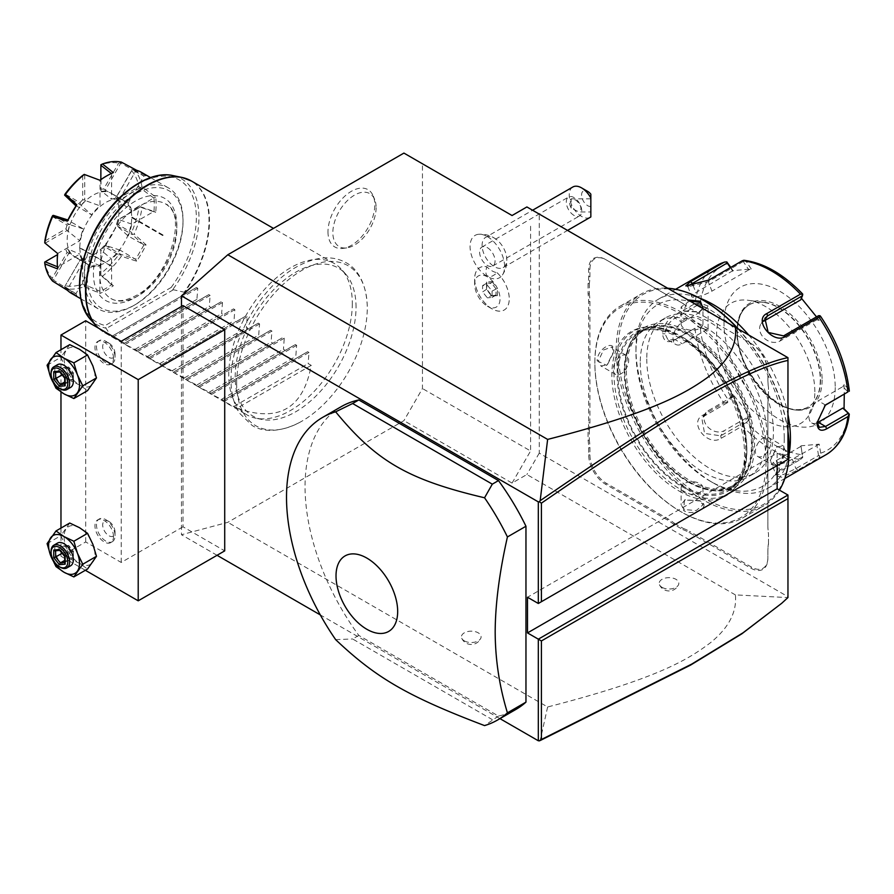 <?xml version="1.0" encoding="UTF-8"?>
<svg xmlns="http://www.w3.org/2000/svg" width="894" height="894" viewBox="0 0 894 894"><rect width="100%" height="100%" fill="white"/><g stroke="black" fill="none" stroke-linecap="round" stroke-linejoin="round"><path stroke-width="0.67" stroke-dasharray="4.47 3.35" d="M403.92 153.086L422.46 163.792L422.46 388.544L403.92 420.649L227.814 522.331L181.471 534.746L181.471 306.486M236.653 383.437A92.361 53.327 -60 0 1 300.865 270.971A92.361 53.327 -60 0 1 367.233 305.502A92.361 53.327 -60 0 1 367.266 308.028A92.361 53.327 -60 0 1 299.758 422.37A92.361 53.327 -60 0 1 236.653 383.437M327.986 231.837A33.112 19.12 120 0 0 343.039 248.398A33.112 19.12 120 0 0 374.809 204.804A33.112 19.12 120 0 0 373.267 196.054A33.112 19.12 120 0 0 347.151 194.188A33.112 19.12 120 0 0 327.986 231.837M499.969 718.631L320.298 614.904M217.052 555.297L181.471 534.746M183.013 305.592L183.013 526.789L224.718 550.872M341.251 406.647A174.777 100.91 -120 0 0 358.796 635.41L498.483 716.06A174.777 100.91 -120 0 0 516.028 709.367M526.89 206.95L539.25 214.091L539.25 453.113L787.96 596.711L787.871 597.572L735.382 594.901C737.081 611.854 728.8 627.778 710.54 642.674C688.782 659.023 658.777 678.423 547.631 706.975L227.814 522.331M547.631 706.975L540.166 740.545M735.382 594.901L526.89 474.524L512.061 483.084L403.92 420.649M464.321 640.864A9.834 5.677 0 0 0 473.876 642.317A9.834 5.677 0 0 0 480.804 638.238A9.834 5.677 0 0 0 478.223 632.829A9.834 5.677 0 0 0 466.411 631.913A9.834 5.677 0 0 0 461.74 638.238A9.834 5.677 0 0 0 464.321 640.864M662.052 587.347A9.834 5.677 0 0 0 671.617 588.811A9.834 5.677 0 0 0 678.535 584.732A9.834 5.677 0 0 0 675.965 579.323A9.834 5.677 0 0 0 664.153 578.396A9.834 5.677 0 0 0 659.481 584.732A9.834 5.677 0 0 0 662.052 587.347M512.061 483.084L530.589 450.978L422.46 388.544M512.061 215.521L422.46 163.792M530.589 226.216L530.589 450.978M497.098 272.748A24.473 14.125 -120 0 1 504.171 310.039A24.473 14.125 -120 0 1 491.946 308.832L487.342 306.173A17.958 10.37 60 0 1 474.636 284.18A17.958 10.37 60 0 1 487.342 276.838A17.958 10.37 60 0 1 500.037 298.842A17.958 10.37 60 0 1 487.342 306.173L491.946 308.832A24.473 14.125 60 0 1 474.636 278.861A24.473 14.125 60 0 1 479.709 267.664A24.473 14.125 60 0 1 486.783 266.803L486.861 266.792A20.752 11.98 60 0 0 491.968 270.815A20.752 11.98 60 0 0 497.086 272.704L497.098 272.748C492.728 276.458 489.644 277.531 487.833 275.989C485.688 275.184 485.341 272.122 486.783 266.803M487.342 236.586A24.451 14.114 60 0 1 502.439 274.972A24.451 14.114 60 0 1 487.342 276.503A24.451 14.114 60 0 1 470.613 251.896A24.451 14.114 60 0 1 478.927 234.25A24.451 14.114 60 0 1 487.342 236.586M539.25 453.113L526.89 474.524M538.322 603.484L787.96 459.36L787.96 357.678L539.25 214.091M787.96 596.711L787.96 495.03M777.143 465.606L777.143 453.113L527.505 597.248M787.96 459.36L777.143 453.113M682.815 529.583A45.002 25.982 60 0 1 689.062 532.478L750.882 568.171A24.026 13.879 -120 0 0 767.879 558.359L767.879 551.185A45.002 25.982 60 0 1 768.494 544.334L768.494 533.852A45.002 25.982 60 0 1 767.879 526.287L767.879 404.915A45.002 25.982 60 0 1 768.494 398.065L768.494 387.583A45.002 25.982 60 0 1 767.879 380.017L767.879 372.843A24.026 13.879 -120 0 0 750.882 343.408L689.062 307.715A45.002 25.982 60 0 1 682.815 303.401L673.73 298.16A45.002 25.982 60 0 1 667.494 295.266L605.674 259.573A24.026 13.879 -120 0 0 588.677 269.385L588.677 276.559A45.002 25.982 60 0 1 588.062 283.409L588.062 293.891A45.002 25.982 60 0 1 588.677 301.457L588.677 422.828A45.002 25.982 60 0 1 588.062 429.679L588.062 440.172A45.002 25.982 60 0 1 588.677 447.726L588.677 454.901A24.026 13.879 -120 0 0 605.674 484.336L667.494 520.029A45.002 25.982 60 0 1 673.73 524.342L682.815 529.583L683.374 528.488A45.873 26.485 -120 0 1 689.676 531.405L689.062 532.478M780.82 604.098L787.871 597.572M768.494 544.334L768.494 543.552A45.873 26.485 -120 0 0 767.879 550.481L767.879 557.644A23.155 13.365 60 0 1 751.496 567.098L689.676 531.405M767.879 557.644L767.879 558.359L767.879 557.644M767.879 550.481L767.879 551.185M768.494 543.552L768.494 533.852M768.494 398.065L768.494 397.282A45.873 26.485 -120 0 0 767.879 404.2L767.879 526.287M767.879 525.571A45.873 26.485 -120 0 0 768.494 533.204M767.879 404.2L767.879 404.915M768.494 397.282L768.494 387.583M682.815 303.401L683.374 303.725A45.873 26.485 -120 0 0 689.676 308.072L751.496 343.765A23.155 13.365 60 0 1 767.879 372.127L767.879 380.017M767.879 379.302A45.873 26.485 -120 0 0 768.494 386.934M767.879 372.127L767.879 372.843L767.879 372.127M751.496 343.765L750.882 343.408L751.496 343.765M689.676 308.072L689.062 307.715M683.374 303.725L673.73 298.16M588.062 283.409L589.291 283.476A45.873 26.485 -120 0 0 589.917 276.559L589.917 269.385A23.155 13.365 60 0 1 606.288 259.93L667.494 295.266M668.109 295.623A45.873 26.485 -120 0 0 674.411 298.551M606.288 259.93L605.674 259.573L606.288 259.93M589.291 283.476L589.291 293.824L588.062 293.891M588.062 429.679L589.291 429.746A45.873 26.485 -120 0 0 589.917 422.828L589.917 301.457A45.873 26.485 -120 0 0 589.291 293.824M589.291 429.746L589.291 440.094L588.062 440.172M673.73 524.342L674.411 523.314A45.873 26.485 -120 0 0 668.109 518.956L606.288 483.263A23.155 13.365 60 0 1 589.917 454.901L589.917 447.726A45.873 26.485 -120 0 0 589.291 440.094M674.411 523.314L683.374 528.488M688.168 482.011A90.45 52.221 -120 0 0 733.382 486.492A90.45 52.221 -120 0 0 747.25 414.023A90.45 52.221 -120 0 0 688.168 334.311A90.45 52.221 -120 0 0 642.942 329.841A90.45 52.221 -120 0 0 629.074 402.311A90.45 52.221 -120 0 0 688.168 482.011M624.828 371.602A89.568 51.718 -120 0 0 663.929 461.74A89.568 51.718 -120 0 0 732.946 485.733A89.568 51.718 -120 0 0 751.496 444.731A89.568 51.718 -120 0 0 712.406 354.594A89.568 51.718 -120 0 0 643.378 330.59A89.568 51.718 -120 0 0 624.828 371.602M626.37 370.708A89.568 51.718 -120 0 0 665.471 460.846A89.568 51.718 -120 0 0 734.499 484.85A89.568 51.718 -120 0 0 753.05 443.837A89.568 51.718 -120 0 0 713.948 353.7A89.568 51.718 -120 0 0 644.92 329.707A89.568 51.718 -120 0 0 626.37 370.708M689.71 332.356A91.758 52.981 60 0 1 749.653 413.207A91.758 52.981 60 0 1 735.583 486.738A91.758 52.981 60 0 1 689.71 482.19A91.758 52.981 -120 0 1 629.767 401.339A91.758 52.981 -120 0 1 643.825 327.807A91.758 52.981 -120 0 1 689.71 332.356M681.988 336.814L681.988 336.814A91.758 52.981 60 0 1 746.87 449.19A91.758 52.981 60 0 1 727.861 491.197A91.758 52.981 60 0 1 681.988 486.649A91.758 52.981 60 0 1 622.045 405.798A91.758 52.981 60 0 1 636.103 332.266A91.758 52.981 60 0 1 681.988 336.814L680.446 335.921A93.937 54.232 60 0 1 680.446 335.921A93.937 54.232 60 0 1 746.87 450.978A93.937 54.232 60 0 1 680.435 489.331A93.937 54.232 60 0 1 614.01 374.273A93.937 54.232 60 0 1 680.435 335.921L681.988 336.814M766.024 462.03A121.036 69.877 60 0 1 680.435 511.446A121.036 69.877 60 0 1 594.856 363.21A121.036 69.877 60 0 1 680.435 313.805A121.036 69.877 60 0 1 766.024 462.03M594.856 362.148A122.344 70.637 60 0 1 620.19 306.139A122.344 70.637 60 0 1 714.474 338.915A122.344 70.637 60 0 1 767.879 462.03A122.344 70.637 60 0 1 742.534 518.039A122.344 70.637 60 0 1 681.362 511.983A122.344 70.637 60 0 1 594.856 362.148L594.856 363.21M779.467 490.135A122.344 70.637 60 0 1 763.856 505.736A122.344 70.637 60 0 1 669.584 472.96A122.344 70.637 60 0 1 616.178 349.833A122.344 70.637 60 0 1 641.512 293.824A122.344 70.637 60 0 1 667.639 288.214M777.143 465.852L770.192 460.701L777.333 446.452L786.876 451.068L780.35 463.751M597.17 360.807L606.724 365.422L613.854 351.174C614.793 338.625 597.136 348.816 597.17 360.807L598.41 360.807L600.88 365.925L607.272 365.031L613.854 351.89L611.798 347.006L603.528 350.012L598.41 360.807M699.756 500.651L684.458 500.07L683.686 510.642C694.068 516.676 711.691 506.473 700.371 501.009L685.072 499.78L681.105 504.875L684.301 509.569L696.214 510.541L702.952 504.875L699.745 500.651M770.192 460.701L776.774 446.844L783.178 445.95L785.636 451.068L780.529 461.863L772.248 464.869L770.192 460.689M737.729 328.679A122.344 70.637 60 0 1 787.96 432.193M703.198 308.743L699.589 311.805L683.686 310.866L688.011 299.982M789.19 448.654A121.036 69.877 60 0 1 703.612 498.07A121.036 69.877 60 0 1 618.033 349.833A121.036 69.877 60 0 1 703.612 300.429M738.455 329.104A121.036 69.877 60 0 1 787.96 431.21M640.272 362.685A89.568 51.718 -120 0 0 679.373 452.822A89.568 51.718 -120 0 0 748.401 476.815A89.568 51.718 -120 0 0 766.951 435.814A89.568 51.718 -120 0 0 727.85 345.676A89.568 51.718 -120 0 0 658.822 321.672A89.568 51.718 -120 0 0 640.272 362.685M646.764 358.93A89.568 51.718 -120 0 0 685.866 449.079A89.568 51.718 -120 0 0 754.882 473.071A89.568 51.718 -120 0 0 773.433 432.07A89.568 51.718 -120 0 0 734.343 341.921A89.568 51.718 -120 0 0 665.315 317.929A89.568 51.718 -120 0 0 646.764 358.93M784.25 438.306A104.866 60.546 60 0 1 710.104 481.117A104.866 60.546 60 0 1 635.947 352.694L635.947 352.694A104.866 60.546 60 0 1 710.104 309.883A104.866 60.546 60 0 1 784.25 438.306M789.111 453.94A109.236 63.072 60 0 1 767.801 488.314A109.236 63.072 60 0 1 713.188 482.905A109.236 63.072 60 0 1 635.947 349.118L635.947 352.694L635.947 349.118A109.236 63.072 60 0 1 658.576 299.121A109.236 63.072 60 0 1 699.007 297.858M716.832 265.484A109.236 63.072 -120 0 0 694.951 303.591L673.763 315.817C667.181 320.03 663.437 326.019 662.521 333.786C663.426 341.061 667.181 343.296 673.763 340.469L694.951 328.243A109.236 63.072 -120 0 0 723.95 402.993L702.773 415.229C688.145 422.784 708.104 447.458 721.257 438.228L742.445 426.002A109.236 63.072 -120 0 0 800.454 459.494L779.266 471.719L775.009 475.418L781.736 477.262L797.761 470.065L818.949 457.84A109.236 63.072 -120 0 0 826.067 454.677M848.641 413.386A105.995 61.194 60 0 1 820.67 453.169L818.949 457.84M817.015 422.214L824.827 405.518M748.703 335.026A109.236 63.072 60 0 1 787.96 414.503M694.951 303.591L700.226 303.334A105.995 61.194 60 0 1 728.197 263.551M723.95 402.993L726.833 402.188L728.197 399.774A105.995 61.194 60 0 1 700.226 327.696L708.115 330.344L708.115 305.971L706.841 308.195L697.599 305.1L697.521 303.625M697.599 305.1L674.992 318.152C669.137 321.874 665.806 327.081 664.991 333.786L668.075 339.988L674.992 339.552L694.951 328.243M700.226 327.696L697.521 326.645M800.454 459.494L802.723 457.516L802.399 454.8A105.995 61.194 60 0 1 746.468 422.504L751.239 417.129L732.957 394.388L732.801 396.5L727.213 402.814L726.833 402.188M727.213 402.814L704.595 415.866L701.857 418.381L704.573 433.4L720.653 435.847L743.26 422.795L744.099 423.667L742.445 426.002M746.468 422.504L744.099 423.667M820.67 453.169L819.217 444.184L800.935 445.815L802.723 457.516M802.488 456.979L779.87 470.032L776.104 473.328L775.914 474.669L783.569 474.513L795.928 468.601L818.535 455.549L819.988 455.974M819.217 444.184L792.274 459.192A13.108 2.771 -21.2 0 1 779.613 464.355A13.108 2.771 -21.2 0 1 772.025 464.645L775.914 474.669M818.535 455.549L816.825 445.022M800.935 445.815L802.399 454.8M732.957 394.388L728.197 399.774M835.231 387.471A78.65 45.404 60 0 1 779.613 419.588A78.65 45.404 60 0 1 724.006 323.259A78.65 45.404 60 0 1 779.613 291.153A78.65 45.404 60 0 1 835.231 387.471M817.06 422.851A13.108 7.565 -60 0 1 811.685 422.907A13.108 7.565 -60 0 1 809.673 412.402A13.108 7.565 -60 0 1 818.234 400.847L842.785 386.677L848.149 392.019M819.988 315.705L820.67 316.934A105.995 61.194 60 0 1 848.641 389.013L849.3 391.248M848.641 389.013L844.059 384.465L842.785 386.677M743.763 260.266L746.468 261.92A105.995 61.194 60 0 1 802.399 294.204L802.723 294.227M730.789 267.407L732.957 270.625L751.239 268.993L748.848 269.832L743.26 261.54L744.099 260.389M743.26 261.54L708.294 281.722L688.067 286.784L688.022 286.035M732.957 270.625L695.89 292.573A13.108 2.771 158.8 0 0 691.699 296.596A13.108 2.771 158.8 0 0 699.287 296.305A13.108 2.771 158.8 0 0 711.948 291.131L708.294 281.722L708.897 280.034M730.364 267.652L732.801 271.262M751.239 268.993L746.468 261.92M802.399 294.204L800.935 297.68L801.426 298.25M816.513 316.867L819.217 320.421L820.67 316.934M844.059 384.465L844.271 394.254M708.115 305.971L700.226 303.334M706.841 308.195L682.29 322.365A13.108 7.565 120 0 0 673.73 333.92A13.108 7.565 120 0 0 675.741 344.425A13.108 7.565 120 0 0 682.29 343.777L706.841 329.595L697.599 326.5M708.115 330.344L706.841 329.595M820.267 380.062A58.982 34.061 60 0 1 817.518 395.662A58.982 34.061 60 0 1 808.053 407.061A58.982 34.061 60 0 1 762.593 391.259A58.982 34.061 60 0 1 736.846 331.897A58.982 34.061 60 0 1 749.06 304.899A58.982 34.061 60 0 1 763.677 302.396A58.982 34.061 60 0 1 820.267 380.062M814.836 391.751A69.475 40.107 -120 0 0 748.189 300.283A69.475 40.107 -120 0 0 716.586 335.026A69.475 40.107 -120 0 0 756.805 414.034A69.475 40.107 -120 0 0 811.607 410.134A69.475 40.107 -120 0 0 814.836 391.751M819.217 320.421L816.825 319.773L818.535 315.694M816.825 319.773L779.914 341.083A13.108 10.337 -144.9 0 1 764.169 338.111A13.108 10.337 -144.9 0 1 761.163 323.561A13.108 10.337 -144.9 0 1 763.621 321.248M800.935 297.68L800.767 299.803M748.848 269.832L711.948 291.131M732.801 396.5L708.249 410.681A13.108 10.337 35.1 0 0 705.556 413.129A13.108 10.337 35.1 0 0 708.551 427.678A13.108 10.337 35.1 0 0 724.308 430.651L748.848 416.481L743.26 422.795M751.239 417.129L748.848 416.481M800.767 446.452L776.227 460.622A13.108 2.771 -21.2 0 0 772.025 464.645M768.549 437.501A10.918 6.303 120 0 1 770.807 442.508A10.918 6.303 -60 0 1 766.046 453.493A10.918 6.303 -60 0 1 757.62 456.421A10.918 6.303 -60 0 1 755.363 451.425A10.918 6.303 120 0 1 760.135 440.429A10.918 6.303 120 0 1 768.549 437.501L783.178 445.95M702.695 308.452L698.974 312.084L684.312 311.224L681.105 306.988L689.665 300.932M683.686 310.866L684.312 311.224L683.686 310.855M681.105 323.885A10.918 6.303 180 0 0 684.301 328.344A10.918 6.303 0 0 0 696.202 329.707A10.918 6.303 0 0 0 702.952 323.885A10.918 6.303 0 0 0 699.745 319.426A10.918 6.303 180 0 0 687.844 318.052A10.918 6.303 180 0 0 681.105 323.885L681.105 306.988M615.508 374.374A10.918 6.303 120 0 1 613.239 369.367A10.918 6.303 -60 0 1 618.011 358.371A10.918 6.303 -60 0 1 626.426 355.454A10.918 6.303 -60 0 1 628.683 360.45A10.918 6.303 120 0 1 623.923 371.446A10.918 6.303 120 0 1 615.508 374.374L600.88 365.925M702.952 487.99A10.918 6.303 180 0 0 699.745 483.531A10.918 6.303 0 0 0 687.844 482.168A10.918 6.303 0 0 0 681.105 487.99A10.918 6.303 0 0 0 684.301 492.449A10.918 6.303 180 0 0 696.202 493.812A10.918 6.303 180 0 0 702.952 487.99L702.952 504.875M485.721 237.301A17.478 10.091 -120 0 1 494.46 238.162A17.478 10.091 60 0 1 496.014 239.179A17.478 10.091 60 0 1 506.719 257.718A17.478 10.091 60 0 1 503.199 267.574A17.478 10.091 60 0 1 494.46 266.703A17.478 10.091 -120 0 1 483.039 251.303A17.478 10.091 -120 0 1 485.721 237.301L532.578 210.246M497.086 272.704A24.473 14.125 60 0 1 504.205 310.017A24.473 14.125 60 0 1 479.743 295.892A24.473 14.125 60 0 1 479.743 267.641A24.473 14.125 60 0 1 486.861 266.792M497.41 295.59L491.968 296.082L486.537 289.321L486.537 282.068L491.968 281.588L491.287 282.906L496.025 288.807L496.025 295.132L491.287 295.556L486.537 289.656L486.537 283.331L491.287 282.906L487.342 285.186L492.08 291.086L497.41 288.349L497.41 295.59L491.521 295.478M486.537 282.068L486.537 283.331L486.537 282.068M486.537 289.321L482.592 291.936L482.592 285.599L487.342 285.186M491.968 296.082L491.287 295.556L491.968 296.082L491.287 295.556L487.342 297.836L482.592 291.936M492.08 291.086L492.08 297.411L487.342 297.836M482.592 285.599L486.537 283.331M492.08 297.411L496.025 295.132M572.831 187.002A17.478 10.091 -120 0 0 570.16 201.005A17.478 10.091 -120 0 0 581.569 216.415A17.478 10.091 -120 0 0 590.308 217.276M590.845 194.177L590.845 211.956L578.943 211.956L571.177 208.112C569.076 203.765 569.076 200.692 571.177 198.87L571.177 208.112M590.845 206.536A8.739 5.04 60 0 1 581.782 196.971A8.739 5.04 60 0 1 587.749 191.439M590.845 209.185L590.845 211.956M590.845 198.848L571.177 198.848L575.803 200.122C579.379 203.128 581.078 206.145 580.921 209.185L578.943 211.956M574.026 215.42A10.918 6.303 60 0 1 566.885 205.788A10.918 6.303 60 0 1 568.562 197.038A10.918 6.303 60 0 1 574.026 197.574A10.918 6.303 60 0 1 581.156 207.207A10.918 6.303 60 0 1 579.48 215.957A10.918 6.303 60 0 1 574.026 215.42M487.342 247.627A10.918 6.303 60 0 1 494.471 257.248A10.918 6.303 60 0 1 492.795 265.999A10.918 6.303 60 0 1 487.342 265.462A10.918 6.303 60 0 1 480.201 255.84A10.918 6.303 60 0 1 481.877 247.079A10.918 6.303 60 0 1 487.342 247.627M85.343 570.283L60.971 556.224L85.69 541.954L121.215 562.46L183.013 526.789M121.215 562.46L121.215 341.273M85.69 541.954L85.69 320.756M113.493 358.215A13.108 7.565 -120 0 0 107.772 345.028A13.108 7.565 -120 0 0 97.669 341.519A13.108 7.565 -120 0 0 94.954 347.52A13.108 7.565 -120 0 0 100.676 360.707A13.108 7.565 -120 0 0 110.778 364.216A13.108 7.565 -120 0 0 113.493 358.215M113.493 536.601A13.108 7.565 -120 0 0 107.772 523.403A13.108 7.565 -120 0 0 97.669 519.895A13.108 7.565 -120 0 0 94.954 525.895A13.108 7.565 -120 0 0 100.676 539.082A13.108 7.565 -120 0 0 110.778 542.602A13.108 7.565 -120 0 0 113.493 536.601M60.971 556.224L60.971 528.086M60.971 391.974L60.971 349.699M79.51 349.297A21.847 12.617 -120 0 0 66.134 350.493A21.847 12.617 -120 0 0 66.134 368.328A21.847 12.617 -120 0 0 79.51 384.979A21.847 12.617 -120 0 0 92.887 383.783A21.847 12.617 -120 0 0 92.887 365.948A21.847 12.617 -120 0 0 79.51 349.297M79.51 527.683A21.847 12.617 -120 0 0 66.134 528.879A21.847 12.617 -120 0 0 66.134 546.715A21.847 12.617 -120 0 0 79.51 563.354A21.847 12.617 -120 0 0 92.887 562.158A21.847 12.617 -120 0 0 92.887 544.323A21.847 12.617 -120 0 0 79.51 527.683M69.721 344.648L60.803 357.343L66.134 368.328L69.721 380.33L79.51 384.979L87.556 390.622M56.009 388.242L69.721 380.33M47.091 365.255L60.803 357.343M70.615 387.404A13.108 7.565 60 0 1 60.513 383.895A13.108 7.565 60 0 1 54.791 370.708A13.108 7.565 60 0 1 57.507 364.707M60.356 388.901A13.108 7.565 60 0 1 51.081 372.843M65.117 378.229L60.379 371.859L55.629 372.362M65.117 385.817L65.117 377.76L73.442 372.954L68.693 367.054L73.442 372.954L70.548 372.306L68.693 367.054L60.379 371.859L59.429 371.144L60.379 371.859M55.249 372.396L63.955 367.479L70.548 372.306L73.442 379.279L64.726 384.118M73.442 372.954L73.442 379.279L68.693 379.704L64.726 381.995M68.693 367.054L63.955 367.479L63.955 373.804L68.693 379.704L70.548 372.306L62.099 374.877M69.721 523.035L60.803 535.718L66.134 546.715L69.721 558.705L79.51 563.354L87.556 569.009M56.009 566.617L69.721 558.705M47.091 543.63L60.803 535.718M70.615 565.79A13.108 7.565 60 0 1 60.513 562.281A13.108 7.565 60 0 1 54.791 549.084A13.108 7.565 60 0 1 57.507 543.083M60.356 567.277A13.108 7.565 60 0 1 51.081 551.229M65.117 556.604L60.379 550.246L55.629 550.749M65.117 564.192L65.117 556.135L73.442 551.341L68.693 545.441L73.442 551.341L70.548 550.693L68.693 545.441L60.379 550.246L59.429 549.519L60.379 550.246M55.249 550.782L63.955 545.865L70.548 550.693L73.442 557.655L64.726 562.494M73.442 551.341L73.442 557.655L68.693 558.079L64.726 560.382M68.693 545.441L63.955 545.865L63.955 552.179L68.693 558.079L70.548 550.693L62.099 553.252M112.331 363.333A13.108 7.565 60 0 0 115.035 357.332A13.108 7.565 -120 0 0 105.771 341.273A13.108 7.565 -120 0 0 99.223 340.625A13.108 7.565 -120 0 0 96.507 346.626A13.108 7.565 60 0 0 102.229 359.813A13.108 7.565 60 0 0 112.331 363.333L110.778 364.216M115.035 357.332L115.035 353.756A8.739 5.04 60 0 1 108.867 357.332A8.739 5.04 60 0 1 102.687 346.626A8.739 5.04 -120 0 1 108.867 343.061L105.771 341.273M115.035 353.756A8.739 5.04 -120 0 0 108.867 343.061M112.331 541.708A13.108 7.565 60 0 0 115.035 535.707A13.108 7.565 -120 0 0 105.771 519.649A13.108 7.565 -120 0 0 99.223 519.001A13.108 7.565 -120 0 0 96.507 525.001A13.108 7.565 60 0 0 102.229 538.199A13.108 7.565 60 0 0 112.331 541.708L110.778 542.602M115.035 535.707L115.035 532.142A8.739 5.04 60 0 1 108.867 535.707A8.739 5.04 60 0 1 102.687 525.001A8.739 5.04 -120 0 1 108.867 521.437L105.771 519.649M115.035 532.142A8.739 5.04 -120 0 0 108.867 521.437M498.483 716.06L484.548 725.593M358.796 635.41L352.616 638.975L492.303 719.625M335.652 639.635L352.616 638.975M356.047 307.178A85.466 49.338 120 0 0 345.665 274.067A85.466 49.338 120 0 0 277.9 285.577A85.466 49.338 120 0 0 235.178 376.955A85.466 49.338 120 0 0 261.752 419.409A85.466 49.338 120 0 0 323.941 387.348A85.466 49.338 120 0 0 356.047 307.178M352.325 303.457A87.388 50.455 -60 0 1 319.504 385.426A87.388 50.455 -60 0 1 255.907 418.224A87.388 50.455 -60 0 1 246.833 414.816A87.388 50.455 -60 0 1 228.741 374.809A87.388 50.455 -60 0 1 266.881 286.862A87.388 50.455 -60 0 1 334.222 263.451A87.388 50.455 -60 0 1 341.709 269.608A87.388 50.455 -60 0 1 352.325 303.457M311.235 365.355L237.078 408.167C278.526 422.873 303.245 408.603 311.235 365.355L308.151 363.579L308.989 352.459L307.681 351.7L297.635 357.499L295.791 356.438L296.64 345.319L295.322 344.57L285.275 350.37L283.432 349.308L284.281 338.189L282.962 337.429L272.916 343.24L271.072 342.167L271.921 331.059L270.603 330.299L260.556 336.099L258.712 335.038L259.562 323.919L258.254 323.159L248.197 328.97L246.353 327.897L247.202 316.789L245.895 316.029L235.837 321.829L233.993 320.767L234.843 309.648L233.535 308.888L223.478 314.699L221.634 313.626L222.483 302.518L221.176 301.759L211.129 307.558L209.274 306.497L210.124 295.378L208.816 294.618L198.77 300.429L196.915 299.356L197.764 288.248L196.457 287.488L111.404 336.591L112.253 336.099L110.297 334.87L105.961 328.154L105.28 325.505L171.156 287.477L172.754 289.589A84.304 48.678 120 0 0 172.765 175.548M112.253 336.099L196.457 287.488L111.404 336.591L122.769 342.167L196.915 299.356M237.078 408.167L222.64 400.803L307.681 351.7L222.64 400.803L223.478 400.311L210.28 393.673L295.322 344.57L210.28 393.673L211.129 393.181L197.92 386.532L282.962 337.429L197.92 386.532L198.77 386.04L185.561 379.402L270.603 330.299L185.561 379.402L186.41 378.911L173.201 372.262L258.254 323.159L173.201 372.262L174.051 371.77L160.842 365.132L245.895 316.029L160.842 365.132L161.691 364.64L148.482 357.991L233.535 308.888L148.482 357.991L149.332 357.499L136.123 350.861L221.176 301.759L136.123 350.861L136.972 350.37L123.763 343.721L208.816 294.618L123.763 343.721L124.612 343.24L122.769 342.167M186.41 293.288L184.756 292.338A87.388 50.455 120 0 0 209.475 220.986A87.388 50.455 120 0 0 191.383 180.979M172.754 289.589L184.756 292.338M138.212 206.603A54.612 31.536 120 0 0 102.531 254.723A54.612 31.536 120 0 0 110.901 298.495A54.612 31.536 120 0 0 138.212 295.791A54.612 31.536 120 0 0 173.894 247.66A54.612 31.536 120 0 0 165.524 203.899A54.612 31.536 120 0 0 138.212 206.603M87.232 277.062A67.721 39.101 -60 0 1 135.128 194.11A67.721 39.101 -60 0 1 183.013 221.757A67.721 39.101 -60 0 1 135.128 304.709A67.721 39.101 -60 0 1 87.232 277.062M183.013 219.98A69.911 40.364 -60 0 1 133.575 305.603A69.911 40.364 -60 0 1 98.619 309.067A69.911 40.364 -60 0 1 84.148 277.062A69.911 40.364 -60 0 1 114.655 206.704A69.911 40.364 -60 0 1 168.53 187.975A69.911 40.364 -60 0 1 183.013 219.98L183.013 221.757M142.012 186.812L140.403 187.584L138.872 186.734L117.762 198.926A38.833 22.428 120 0 0 117.527 198.312A38.833 22.428 120 0 0 116.645 196.457L131.574 170.598L132.278 169.625L134.178 169.514A69.911 40.364 120 0 1 142.012 186.812L155.679 197.015A69.911 40.364 -60 0 1 156.137 204.458A69.911 40.364 -60 0 1 155.679 212.426L142.012 207.732A69.911 40.364 120 0 1 134.178 234.072L132.189 234.552L116.656 225.59L128.188 235.994L143.979 244.911L135.653 259.338L120.031 250.119A37.582 21.691 -60 0 1 111.538 259.081L111.661 284.661A68.603 39.604 -60 0 1 99.882 291.455L100.027 293.411A69.911 40.364 120 0 0 113.37 285.711L102.475 276.212A69.911 40.364 120 0 0 121.372 256.265L136.614 261.171A69.911 40.364 120 0 0 146.046 244.822L134.178 234.072M134.178 169.514L146.057 175.727A69.911 40.364 120 0 0 141.654 172.453M57.618 253.494A68.603 39.604 -60 0 1 57.629 253.46L79.834 240.777A37.582 21.691 -60 0 1 83.354 228.942L67.564 220.025M57.719 268.982L57.629 267.06A68.603 39.604 -60 0 1 57.261 260.467M71.743 293.545A69.911 40.364 120 0 0 76.783 295.713L65.452 288.55A69.911 40.364 120 0 0 84.36 286.672L100.027 293.411M113.37 285.711L111.661 284.661M105.771 176.453A68.603 39.604 -60 0 1 111.661 173.47L111.538 199.183A37.582 21.691 -60 0 1 120.031 198.345L135.653 171.089L143.979 175.894L128.188 203.05A37.582 21.691 -60 0 1 131.709 210.828L153.924 197.865A68.603 39.604 -60 0 1 153.924 211.465L131.709 224.148A37.582 21.691 -60 0 1 128.188 235.994M75.889 205.598L91.512 214.806A37.582 21.691 -60 0 1 100.005 205.843L100.005 180.32L87.366 175.559M57.629 253.46L47.304 244.99M99.882 291.455L100.005 265.741A37.582 21.691 -60 0 1 91.512 266.58L75.889 293.835L67.564 289.03L83.354 261.875A37.582 21.691 -60 0 1 79.834 254.097L57.629 267.06M79.823 247.269A36.699 21.188 -60 0 1 95.915 210.436A36.699 21.188 -60 0 1 124.121 200.681A36.699 21.188 -60 0 1 131.72 217.298L131.72 217.655A36.699 21.188 -60 0 1 115.628 254.488A36.699 21.188 -60 0 1 87.422 264.244A36.699 21.188 -60 0 1 79.823 247.627L79.51 247.448M102.475 276.212L100.843 275.352L100.843 249.985L111.538 259.081M111.538 284.616L100.843 275.352M100.888 275.274L100.843 249.985M101.011 249.057A38.833 22.428 120 0 0 103.715 246.208L118.645 254.835A67.721 39.101 -60 0 1 101.011 273.441M118.645 254.835L120.5 254.578L121.372 256.265M135.653 259.338L136.614 261.171M120.031 250.119L105.257 245.325L120.791 254.298L135.665 259.148M146.046 244.822L143.979 244.911M143.822 245.012L132.189 234.552M132.278 234.161L131.574 232.429L116.645 223.802L116.656 225.59M116.645 223.802A38.833 22.428 120 0 0 117.762 220.047L138.872 207.855A67.721 39.101 -60 0 1 131.574 232.429M138.872 207.855L140.403 206.827L142.012 207.732M153.924 211.465L155.679 212.426M131.709 224.148L118.489 219.432L140.447 206.749L153.813 211.386M155.679 197.015L153.924 197.865M140.403 187.584L118.489 200.815L131.709 210.828M153.813 198.066L140.447 188.131M131.574 170.598A67.721 39.101 -60 0 1 138.872 186.734M143.979 175.894L146.057 175.727M128.188 203.05L116.656 196.781L132.189 169.871L143.822 175.973M136.614 170.285L135.653 171.089M121.372 162.116L105.257 190.198L120.031 198.345M135.665 171.268L120.791 163.289M120.5 162.82L118.645 163.133L103.715 188.992L105.257 190.198M103.715 188.992A38.833 22.428 120 0 0 101.011 189.26L101.011 164.876A67.721 39.101 -60 0 1 118.645 163.133M111.661 173.47L113.37 172.587M45.113 243.179L67.084 230.496L79.834 240.777M68.056 230.786A37.582 21.691 -60 0 1 69.866 224.707L83.354 228.942M53.372 215.376L69.866 224.707M52.165 216.449L67.095 225.064L68.905 224.338M67.095 225.064A38.833 22.428 120 0 0 65.977 228.83L44.856 241.011M67.084 230.496L65.977 228.83M64.77 195.63L80.304 204.603L91.512 214.806M81.108 205.24A37.582 21.691 -60 0 1 85.466 200.636L100.005 205.843M84.718 174.576L84.718 199.943L85.466 200.636M82.717 175.436L82.717 199.82L84.718 199.943M82.717 199.82A38.833 22.428 120 0 0 80.024 202.659L65.094 194.043M80.304 204.603L80.024 202.659M100.843 179.593L100.843 190.634L111.538 199.183M101.357 191.461A37.582 21.691 -60 0 1 105.727 191.037M100.843 190.634L101.011 189.26M116.958 197.518A37.582 21.691 -60 0 1 118.231 200.055A37.582 21.691 -60 0 1 118.768 201.519M117.762 198.926L118.489 200.815M118.768 219.868A37.582 21.691 -60 0 1 116.958 225.947M118.489 219.432L117.762 220.047M105.727 245.414A37.582 21.691 -60 0 1 101.357 250.018M105.257 245.325L103.715 246.208M44.7 262.076L57.518 254.634M65.977 249.951A38.833 22.428 120 0 0 67.095 252.421L52.165 278.28A67.721 39.101 -60 0 1 44.856 262.143M52.165 278.28L52.645 281.152M67.564 289.03L67.352 290.271M83.354 261.875L68.905 253.147L53.372 280.057L67.721 288.952M76.783 295.713L75.889 293.835M65.452 288.55L64.603 286.84L80.304 259.729L91.512 266.58M75.878 293.657L64.77 286.639M64.603 286.84L80.304 259.729M80.024 259.886A38.833 22.428 120 0 0 82.069 259.718A38.833 22.428 120 0 0 82.717 259.618L82.717 284.001A67.721 39.101 -60 0 1 65.094 285.745M82.717 284.001L84.215 284.895L84.36 286.672M100.005 265.741L84.718 259.294L84.718 284.661L100.005 291.276M85.466 259.193A37.582 21.691 -60 0 1 83.935 259.461A37.582 21.691 -60 0 1 81.108 259.629M84.718 259.294L82.717 259.618M69.866 253.136A37.582 21.691 -60 0 1 68.056 249.147L79.834 254.097M68.056 249.147L67.084 249.113M68.905 253.147L67.095 252.421M112.264 265.999A36.699 21.188 -60 0 0 112.264 266.356L79.823 247.627M93.11 255.114A36.699 21.188 -60 0 1 74.75 256.936A36.699 21.188 -60 0 1 69.129 227.523A36.699 21.188 -60 0 1 93.11 195.183A36.699 21.188 120 0 1 111.459 193.361A36.699 21.188 120 0 1 117.08 222.774A36.699 21.188 120 0 1 93.11 255.114M131.72 217.655L164.161 236.385A36.699 21.188 120 0 0 164.161 236.027L131.72 217.298M132.033 217.477L164.474 236.206M132.033 217.119L164.474 235.848M79.51 247.806L111.951 266.535M124.612 343.24L198.77 300.429M135.128 349.308L209.274 306.497M136.972 350.37L211.129 307.558M147.488 356.438L221.634 313.626M149.332 357.499L223.478 314.699M159.847 363.579L233.993 320.767M161.691 364.64L235.837 321.829M172.207 370.708L246.353 327.897M174.051 371.77L248.197 328.97M184.566 377.849L258.712 335.038M186.41 378.911L260.556 336.099M196.915 384.979L271.072 342.167M198.77 386.04L272.916 343.24M209.274 392.12L283.432 349.308M211.129 393.181L285.275 350.37M221.634 399.249L295.791 356.438M223.478 400.311L297.635 357.499M233.993 406.39L308.151 363.579M376.117 207.62A30.586 17.657 -60 0 1 346.771 247.895A30.586 17.657 -60 0 1 332.859 232.596A30.586 17.657 -60 0 1 350.56 197.82A30.586 17.657 -60 0 1 374.687 199.53A30.586 17.657 -60 0 1 376.117 207.62M751.496 567.098L750.882 568.171M589.917 269.385L588.677 269.385M589.917 276.559L588.677 276.559M589.917 301.457L588.677 301.457M589.917 422.828L588.677 422.828M589.917 447.726L588.677 447.726M589.917 454.901L588.677 454.901M606.288 483.263L605.674 484.336M668.109 518.956L667.494 520.029M678.892 490.929A94.82 54.746 -120 0 0 745.942 452.23A94.82 54.746 -120 0 0 678.892 336.099A94.82 54.746 -120 0 0 611.854 374.809A94.82 54.746 -120 0 0 678.892 490.929M681.988 485.587A90.45 52.221 -120 0 0 727.202 490.057A90.45 52.221 -120 0 0 741.07 417.587A90.45 52.221 -120 0 0 681.988 337.887A90.45 52.221 -120 0 0 636.763 333.406A90.45 52.221 -120 0 0 622.894 405.876A90.45 52.221 -120 0 0 681.988 485.587M817.004 422.951L817.004 421.555M673.763 315.817L674.992 318.152L682.29 322.365M662.521 333.786L664.991 333.786M673.763 340.469L674.992 339.552L682.29 343.777M702.773 415.229L704.595 415.866L708.249 410.681M721.257 438.228L720.653 435.847L724.308 430.651M779.266 471.719L779.87 470.032L776.227 460.622M797.761 470.065L795.928 468.601L792.274 459.192M825.542 405.071L818.234 400.847M822.1 379.894A60.077 34.687 60 0 1 779.613 404.423A60.077 34.687 60 0 1 737.137 330.836A60.077 34.687 60 0 1 779.613 306.307A60.077 34.687 60 0 1 822.1 379.894M820.558 379.894A58.982 34.061 60 0 1 808.332 406.893A58.982 34.061 60 0 1 762.884 391.091A58.982 34.061 60 0 1 737.137 331.73A58.982 34.061 60 0 1 749.351 304.731A58.982 34.061 60 0 1 794.811 320.533A58.982 34.061 60 0 1 820.558 379.894M779.914 341.083L783.569 335.887M693.096 285.354L695.89 292.573M786.876 451.068L785.636 451.068M683.686 510.642L684.301 509.569M491.968 281.588L497.41 288.349M98.251 328.009A87.388 50.455 120 0 0 103.995 332.344A87.388 50.455 120 0 0 110.61 335.149M110.297 334.87A87.31 50.41 -60 0 1 98.116 327.93L103.995 332.344L246.833 414.816M186.902 178.878A87.31 50.41 -60 0 1 184.276 292.159M89.981 318.934A84.304 48.678 120 0 0 105.961 328.154M173.268 289.824L106.241 328.511M171.156 287.477A82.203 47.46 120 0 0 181.739 181.583A82.203 47.46 120 0 0 94.686 231.848A82.203 47.46 120 0 0 105.28 325.505M135.128 201.251A58.982 34.061 120 0 0 93.412 273.486A58.982 34.061 120 0 0 135.128 297.568A58.982 34.061 120 0 0 176.833 225.333A58.982 34.061 120 0 0 135.128 201.251M197.764 288.248L112.722 337.351M210.124 295.378L125.082 344.481M222.483 302.518L137.441 351.621M234.843 309.648L149.79 358.751M247.202 316.789L162.149 365.881M259.562 323.919L174.509 373.022M271.921 331.059L186.868 380.151M284.281 338.189L199.228 387.292M296.64 345.319L211.587 394.422M308.989 352.459L223.947 401.562M733.382 486.492L727.202 490.057C765.867 474.356 735.404 366.104 679.798 338.1C662.376 328.556 648.038 326.981 636.763 333.406L642.942 329.841M734.499 484.85L732.946 485.733M727.861 491.197L735.583 486.738M746.87 449.19L746.87 450.978M680.435 511.446L681.362 511.983M742.534 518.039L763.856 505.736M620.19 306.139L641.512 293.824M754.882 473.071L748.401 476.815M665.315 317.929L658.822 321.672M710.104 481.117L713.188 482.905M767.801 488.314L784.854 478.48M825.374 405.083L824.313 405.887M658.576 299.121L675.618 289.276M775.009 475.418L776.104 473.328M811.685 422.907L819.351 427.332M685.799 285.879L688.067 286.784M668.075 339.988L675.741 344.425M749.06 304.899L749.351 304.731C741.64 309.358 737.673 318.208 737.449 331.283C735.36 371.613 785.48 423.778 808.332 406.893L808.053 407.061M763.677 302.396L748.189 300.283M817.518 395.662L811.607 410.134M761.163 323.561L764.862 318.298M687.81 286.572L691.699 296.596M705.556 413.129L701.857 418.381M777.333 446.452L776.774 446.844M757.62 456.421L772.248 464.869M699.589 311.805L698.974 312.084M702.952 323.885L702.952 306.988M626.426 355.454L611.798 347.006M684.458 500.07L685.072 499.78M681.105 487.99L681.105 504.875M636.103 332.266L643.825 327.807M644.92 329.707L643.378 330.59M474.636 284.18L474.636 278.861M496.014 239.179A26.217 26.217 0 0 0 478.927 234.25M502.439 274.972A26.217 26.217 0 0 0 506.719 257.718M486.828 282.795L486.828 289.388L491.834 295.612M503.199 267.574L567.534 230.428M492.795 265.999L579.48 215.957M481.877 247.079L568.562 197.038M461.74 638.238A10.404 10.404 0 0 0 480.804 638.238M659.481 584.732A10.404 10.404 0 0 0 678.535 584.732M99.223 340.625L97.669 341.519M99.223 519.001L97.669 519.895M299.758 422.37C277.52 433.903 260.936 431.143 252.108 425.443L239.38 413.05C233.803 404.088 231.021 393.114 231.032 380.129C230.239 339.15 262.165 284.795 298.082 266.099C316.42 256.399 332.367 255.248 345.922 262.613C355.242 267.317 366.082 280.247 367.233 305.502M261.752 419.409L255.907 418.224M345.665 274.067L341.709 269.608M334.222 263.451L273.486 228.383M110.901 298.495C113.214 299.948 120.176 303.826 136.033 295.568C169.994 278.738 187.975 212.046 165.524 203.899M150.55 177.593L168.53 187.975M80.639 298.674L98.619 309.067M86.372 175.19L88.372 175.928M46.488 244.308L48.131 245.671M118.231 200.055L117.527 198.312M83.935 259.461L82.069 259.718M87.422 264.244L74.75 256.936M124.121 200.681L111.459 193.361M135.128 304.709L133.575 305.603M346.771 247.895L343.039 248.398M374.687 199.53L373.267 196.054"/><path stroke-width="1.34" d="M181.471 306.486L181.471 295.858L227.814 254.756L403.92 153.086L512.061 215.521L526.89 206.95L787.96 357.678L787.96 360.416C744.367 369.96 673.216 412.547 541.406 503.154L541.406 601.707L787.96 459.36L787.96 360.416M181.471 295.858L538.322 501.88L539.25 501.735L540.166 500.707L547.631 439.412L227.814 254.756M777.143 465.606L777.143 488.794L787.96 495.03L538.322 639.165L538.322 740.768L499.969 718.631M320.298 614.904L217.052 555.297M538.322 501.88L538.322 603.484L527.505 597.248L527.505 632.918L541.406 640.942L541.406 739.494L691.777 664.063L743.037 632.796L781.725 603.282L787.96 597.55L787.96 498.606L541.406 640.942M183.013 305.592L224.718 329.674L224.718 550.872L138.212 600.813L138.212 379.626L60.971 335.026L85.69 320.756L121.215 341.273L183.013 305.592M497.489 720.061L516.028 709.367A174.777 100.91 -120 0 0 525.963 702.136L525.963 526.242A174.777 100.91 -120 0 0 498.483 480.592L358.796 399.953A174.777 100.91 -120 0 0 341.251 406.647L322.712 417.342A174.777 100.91 -120 0 0 286.516 497.355A174.777 100.91 -120 0 0 335.652 639.635C376.396 678.2 408.212 696.56 484.548 725.593A174.777 100.91 -120 0 0 497.489 720.061A174.777 100.91 -120 0 0 507.423 712.842C499.377 686.469 495.298 659.504 495.175 631.969C495.298 604.277 499.377 572.596 507.423 536.948A174.777 100.91 -120 0 0 484.548 497.779L492.303 484.157L352.616 403.518L335.652 411.821A174.777 100.91 -120 0 0 322.712 417.342M781.725 603.282L741.875 633.79L690.514 665.125L540.166 740.545L538.322 740.768M547.631 439.412C653.492 412.302 685.486 393.259 707.467 377.525C727.995 361.768 737.304 345.039 735.382 327.327M538.322 603.484L541.406 601.707M777.143 488.794L527.505 632.918M787.96 495.03L787.96 498.606M539.25 740.914L541.406 739.494M539.25 501.735L541.406 503.154M787.871 357.634C743.886 367.009 672.646 409.664 540.166 500.707M787.96 432.193A122.344 70.637 60 0 1 789.19 449.727A122.344 70.637 60 0 1 779.467 490.135M780.35 463.751L777.143 465.852M667.639 288.214A122.344 70.637 60 0 1 702.684 299.892A122.344 70.637 60 0 1 737.729 328.679M688.011 299.982L700.371 301.222L703.198 308.743M787.96 431.21A121.036 69.877 60 0 1 789.19 448.654L789.19 449.727M702.684 299.892L703.612 300.429A121.036 69.877 60 0 1 738.455 329.104M787.96 414.503A109.236 63.072 60 0 1 790.43 438.306A109.236 63.072 60 0 1 789.111 453.94M784.854 478.48L826.067 454.677A109.236 63.072 -120 0 0 847.948 416.57L826.76 428.807C820.67 431.914 817.407 429.969 817.004 422.974L825.374 405.083L847.948 391.918A109.236 63.072 -120 0 0 818.949 317.169L785.401 336.535C772.919 344.615 753.139 319.851 766.907 313.526L800.454 294.16A109.236 63.072 -120 0 0 742.445 260.668L708.897 280.034L685.799 285.879L690.414 281.688L723.95 262.322A109.236 63.072 -120 0 0 716.832 265.484L675.618 289.276M847.948 416.57L849.3 414.268L848.641 413.386L849.3 414.268C846.909 433.221 839.164 446.687 826.067 454.677M844.271 394.254L844.059 408.837L842.785 408.089L849.3 414.268M848.149 413.419L825.542 426.472L819.351 427.332L817.015 422.214M824.827 405.518L847.948 391.918M699.007 297.858A109.236 63.072 60 0 1 748.703 335.026M730.789 267.407L726.833 261.931L724.542 262.065L716.832 265.484M844.059 408.837L848.641 413.386M842.785 408.089L818.234 422.259A13.108 7.565 -60 0 1 817.06 422.851M820.547 316.264C836.628 340.357 846.205 365.121 849.278 390.544L849.3 391.248M818.949 317.169L819.988 315.705L820.67 316.934M785.401 336.535L783.569 335.887L818.535 315.694L819.988 315.705M783.569 335.887L768.181 332.423L764.862 318.298L767.521 315.917L802.488 295.724L802.723 294.227L800.454 294.16M742.445 260.668L744.099 260.389M688.022 286.035L727.213 262.97L726.833 261.931M727.213 262.97L730.364 267.652M801.426 298.25L816.513 316.867M763.621 321.248A13.108 10.337 -144.9 0 1 763.867 321.114L800.767 299.803L802.488 295.724M689.665 300.932L699.745 302.295L702.952 306.988L702.695 308.452M581.569 187.874L587.749 191.439A8.739 5.04 60 0 1 590.845 194.177L590.845 198.055A17.478 10.091 -120 0 0 581.569 187.874A17.478 10.091 -120 0 0 572.831 187.002L532.578 210.246M590.845 209.185L590.845 216.929A17.478 10.091 -120 0 1 590.308 217.276L567.534 230.428M590.845 198.055L590.845 216.929M224.718 329.674L138.212 379.626M138.212 600.813L85.343 570.283M60.971 528.086L60.971 391.974M60.971 349.699L60.971 335.026M79.51 349.297L69.721 344.648L56.009 352.571L47.091 365.255L50.679 377.257L56.009 388.242L64.066 393.896L73.856 398.545L87.556 390.622L96.474 377.938L92.887 365.948L87.556 354.952L79.51 349.297M73.856 398.545L82.773 385.85L77.443 374.865L73.856 362.863L87.556 354.952M73.856 362.863L64.066 358.215L56.009 352.571M82.773 385.85L96.474 377.938M64.066 358.215A21.847 12.617 -120 0 0 50.679 359.41A21.847 12.617 -120 0 0 50.679 377.257A21.847 12.617 -120 0 0 64.066 393.896A21.847 12.617 -120 0 0 77.443 392.701A21.847 12.617 -120 0 0 77.443 374.865A21.847 12.617 -120 0 0 64.066 358.215M53.796 366.842L57.507 364.707A13.108 7.565 60 0 1 67.609 368.216A13.108 7.565 60 0 1 73.33 381.403A13.108 7.565 60 0 1 70.615 387.404L66.905 389.549A13.108 7.565 60 0 1 60.356 388.901L59.429 388.365A11.801 6.817 60 0 1 51.081 373.916L51.081 372.843A13.108 7.565 -120 0 1 53.796 366.842A13.108 7.565 -120 0 1 63.899 370.362A13.108 7.565 -120 0 1 69.62 383.548A13.108 7.565 60 0 1 66.905 389.549M51.081 373.916A11.801 6.817 -120 0 1 59.429 369.099A11.801 6.817 -120 0 1 67.765 383.548A11.801 6.817 60 0 1 59.429 388.365M59.429 371.144L53.741 371.647L53.741 379.235L59.429 386.32L65.117 385.817L65.117 377.76L60.379 371.859M65.117 385.817L65.117 384.085M59.429 386.32L60.379 384.509L64.726 384.118M53.741 379.235L55.629 378.609L60.379 384.509L64.726 381.995M53.741 371.647L55.629 372.284M62.099 374.877L55.629 378.609L55.629 372.362M79.51 527.683L69.721 523.035L56.009 530.947L47.091 543.63L50.679 555.632L56.009 566.617L64.066 572.272L73.856 576.921L87.556 569.009L96.474 556.314L92.887 544.323L87.556 533.327L79.51 527.683M73.856 576.921L82.773 564.237L77.443 553.241L73.856 541.25L87.556 533.327M73.856 541.25L64.066 536.601L56.009 530.947M82.773 564.237L96.474 556.314M64.066 536.601A21.847 12.617 -120 0 0 50.679 537.797A21.847 12.617 -120 0 0 50.679 555.632A21.847 12.617 -120 0 0 64.066 572.272A21.847 12.617 -120 0 0 77.443 571.076A21.847 12.617 -120 0 0 77.443 553.241A21.847 12.617 -120 0 0 64.066 536.601M53.796 545.228L57.507 543.083A13.108 7.565 60 0 1 67.609 546.592A13.108 7.565 60 0 1 73.33 559.789A13.108 7.565 60 0 1 70.615 565.79L66.905 567.925A13.108 7.565 60 0 1 60.356 567.277L59.429 566.74A11.801 6.817 60 0 1 51.081 552.291L51.081 551.229A13.108 7.565 -120 0 1 53.796 545.228A13.108 7.565 -120 0 1 63.899 548.737A13.108 7.565 -120 0 1 69.62 561.924A13.108 7.565 60 0 1 66.905 567.925M51.081 552.291A11.801 6.817 -120 0 1 59.429 547.474A11.801 6.817 -120 0 1 67.765 561.924A11.801 6.817 60 0 1 59.429 566.74M59.429 549.519L53.741 550.034L53.741 557.621L59.429 564.695L65.117 564.192L65.117 556.135L60.379 550.246M65.117 564.192L65.117 562.46M59.429 564.695L60.379 562.885L64.726 562.494M53.741 557.621L55.629 556.984L60.379 562.885L64.726 560.382M53.741 550.034L55.629 550.659M62.099 553.252L55.629 556.984L55.629 550.749M525.963 702.136L507.423 712.842M525.963 526.242L507.423 536.948M358.796 399.953L352.616 403.518M498.483 480.592L492.303 484.157M397.674 611.474A43.594 25.166 -120 0 0 366.842 558.079A43.594 25.166 -120 0 0 336.021 575.881A43.594 25.166 -120 0 0 366.842 629.275A43.594 25.166 -120 0 0 397.674 611.474M484.548 497.779C408.212 479.765 376.396 461.393 335.652 411.821M150.55 177.593L141.654 172.453A69.911 40.364 120 0 0 136.614 170.285L121.372 162.116A69.911 40.364 120 0 0 102.475 163.982L113.37 172.587A69.911 40.364 120 0 0 106.699 175.917A69.911 40.364 120 0 0 100.027 180.286L84.36 174.442A69.911 40.364 120 0 0 65.452 194.389L76.783 204.827A69.911 40.364 120 0 0 67.352 221.176L52.645 216.583A69.911 40.364 120 0 0 44.812 242.922L57.719 253.572A69.911 40.364 -60 0 0 57.261 261.54A69.911 40.364 -60 0 0 57.719 268.982L44.812 263.842A69.911 40.364 120 0 0 52.645 281.152L67.352 290.271A69.911 40.364 120 0 0 71.743 293.545L80.639 298.674M57.261 261.54L57.261 260.467A68.603 39.604 -60 0 1 57.618 253.494M99.916 180.253A68.603 39.604 -60 0 1 105.771 176.453L106.699 175.917M67.352 221.176L76.783 204.827M100.843 179.593L100.888 164.764L102.475 163.982M100.843 165.267L111.538 173.66M84.36 174.442L87.366 175.559M84.215 174.386L82.717 175.436A67.721 39.101 -60 0 0 65.094 194.043L64.603 195.093L65.452 194.389M64.603 195.093L75.878 205.788M52.645 216.583L53.372 215.376L67.721 219.913M52.824 215.499L52.165 216.449A67.721 39.101 -60 0 0 44.856 241.011L44.812 242.922M44.7 242.833L47.304 244.99M44.812 263.842L44.7 262.076L57.518 254.634M57.73 266.859L45.113 261.797M826.76 428.807L825.542 426.472L818.234 422.259M826.76 404.155L825.542 405.071M766.907 313.526L767.521 315.917L763.867 321.114M690.414 281.688L692.247 283.163L693.096 285.354M700.371 301.222L699.745 302.295M273.486 228.383L191.383 180.979A87.388 50.455 120 0 0 124.042 204.391A87.388 50.455 120 0 0 85.891 292.338A87.388 50.455 120 0 0 98.251 328.009M191.383 180.979L181.884 177.414L172.765 175.548A84.304 48.678 120 0 0 97.2 227.512A84.304 48.678 120 0 0 89.981 318.934L98.094 327.919A87.31 50.41 -60 0 1 96.15 325.897A87.31 50.41 -60 0 1 103.626 231.222A87.31 50.41 -60 0 1 181.884 177.414A87.31 50.41 -60 0 1 186.902 178.878M802.633 293.97C783.379 274.033 763.755 262.802 743.763 260.266M64.726 378.151L64.726 384.822M55.249 372.396L59.786 371.993M59.607 371.781L64.737 378.173M64.726 556.526L64.726 563.198M55.249 550.782L59.786 550.38M59.607 550.168L64.737 556.549M172.765 175.548C147.979 169.782 112.566 195.931 93.915 232.451C76.146 269.139 74.828 297.959 89.981 318.934"/></g></svg>
